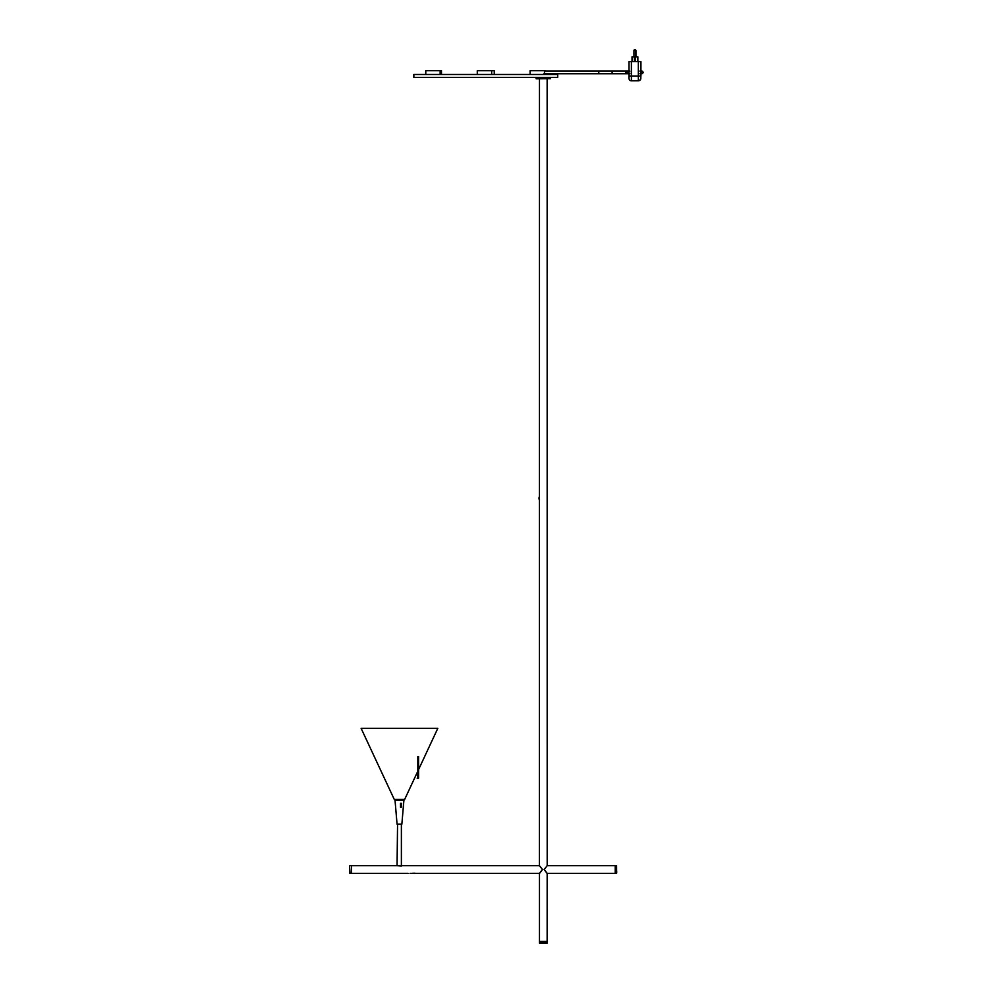 <?xml version="1.0" encoding="UTF-8"?>
<svg xmlns="http://www.w3.org/2000/svg" width="993" height="993" viewBox="0 0 993 993"><rect width="100%" height="100%" fill="white"/><g stroke="black" fill="none" stroke-linecap="round" stroke-linejoin="round"><path stroke-width="1.49" d="M616.579 865.673L616.579 870.836L616.579 865.673L615.238 865.673L615.238 873.343L616.579 873.343L616.579 870.836L615.238 870.836L615.238 865.673L547.193 865.673L544.127 869.508L547.168 873.331L547.143 941.426L539.472 941.426L539.472 873.319L542.451 869.508L539.422 865.673L539.472 78.807M616.678 870.787L616.678 872.785L615.238 873.343L547.193 873.343L544.176 869.508C547.714 874.287 547.714 874.287 544.164 869.508C547.714 864.729 547.714 864.729 544.164 869.508L547.193 865.673L547.143 78.807M539.236 497.059A3.116 3.116 0 0 0 539.236 499.454L539.398 496.339L539.472 500.224M401.383 824.202L401.383 865.946L397.063 865.673L397.548 824.202M408.061 873.343L351.51 873.343L351.51 865.673L397.063 865.673M410.01 873.343L412.79 873.343M414.95 873.343L539.422 873.343L542.501 869.508C538.914 874.287 538.914 874.287 542.463 869.508C538.914 864.729 538.914 864.729 542.463 869.508L542.451 869.508M401.855 865.673L539.422 865.673L542.501 869.508M539.236 499.752L539.236 497.009M546.907 943.35L539.472 943.114L547.143 943.114L547.143 941.674L539.472 941.674L539.472 943.114L547.143 943.114L547.143 941.674L539.472 941.674L539.72 943.35L546.907 943.35M349.834 873.343L349.598 865.908L349.834 873.343L351.274 873.343L351.51 865.908M412.927 873.48L414.801 873.48M412.703 873.244L415.049 873.244M544.474 73.767L546.138 73.767L544.474 73.532M544.909 73.532L546.187 73.532M547.466 74.487L543.903 73.767M632.032 61.64L632.032 56.837L637.854 56.837L637.854 61.64M638.338 61.64L640.758 61.64L640.77 78.422A2.396 2.396 57.7 0 1 638.375 80.818L631.424 80.818A2.396 2.396 57.7 0 1 629.028 78.422L629.016 61.64L631.387 61.64L631.387 76.027L638.338 76.027L638.338 61.64L631.387 61.64M640.77 78.422L640.758 61.64M637.779 56.837L637.779 61.64M635.371 61.64L635.371 56.837M634.403 56.837L634.403 61.64M485.776 74.487L557.706 74.487L557.706 77.367L413.845 77.367L413.845 74.487L485.776 74.487M550.507 78.708L536.22 78.807L550.507 78.708L550.507 77.466L536.22 77.367M536.121 78.708L536.121 77.466M418.574 769.575L437.826 728.303L361.104 728.303L394.258 799.402A1.44 1.44 0 0 0 395.562 800.234M394.258 799.402L404.672 799.402A1.44 1.44 0 0 1 403.369 800.234M404.672 799.402L417.122 772.691M400.762 824.202L401.855 824.202L403.903 800.234L395.028 800.234L397.063 824.202L400.762 824.202M401.42 805.695L401.321 807.235L401.42 805.695M401.606 803.3L401.482 804.839L401.606 803.3M400.502 804.839L400.502 803.3M400.502 807.235L400.502 805.695M544.474 74.487L544.474 70.652L530.088 70.652L530.088 74.487M494.266 74.487L494.266 70.652L477.285 70.652L477.285 74.487M441.463 74.487L441.463 70.652L425.774 70.652L425.774 74.487M545.765 71.111L544.474 70.652M417.147 778.177L418.574 778.177L418.574 756.592M417.842 756.592L417.817 778.177M640.932 71.893A1.316 1.192 90 0 1 640.932 72.961M629.872 71.111L627.079 71.111L628.395 72.427L627.079 73.743A1.316 1.316 90 0 1 625.764 72.427A1.316 1.316 90 0 1 627.079 71.111L625.764 72.427L627.079 73.743L629.872 73.743M545.256 73.743L612.11 73.743L612.11 71.111L627.266 71.111M598.804 73.743L598.804 71.111L612.11 71.111M635.93 56.837L635.93 50.606L633.944 50.606L633.944 56.837M629.016 61.64L629.016 76.027L631.387 76.027L631.424 80.818L638.375 80.818L638.338 76.027L640.758 76.027M640.932 61.64L640.919 75.729C640.584 80.743 641.292 77.888 639.653 80.445L638.375 80.818M349.834 865.673L351.274 865.673M629.277 71.111L627.948 72.427L629.277 73.743M639.84 71.111L642.086 71.111L643.402 72.427L642.086 73.743L639.84 73.743M640.932 71.111L642.086 71.111L640.77 72.427L642.086 73.743M633.944 50.606A0.956 0.956 0 0 1 634.899 49.65A0.956 0.956 0 0 1 635.868 50.606L635.868 56.837M612.11 73.743L627.266 73.743M629.016 76.027C628.668 79.316 629.475 80.917 631.424 80.818M634.974 49.65A0.956 0.956 0 0 0 634.937 49.65A0.956 0.956 0 0 1 635.93 50.606M544.474 71.111L598.804 71.111M491.672 74.487L491.672 70.652M440.16 74.487L440.16 70.652"/></g></svg>
